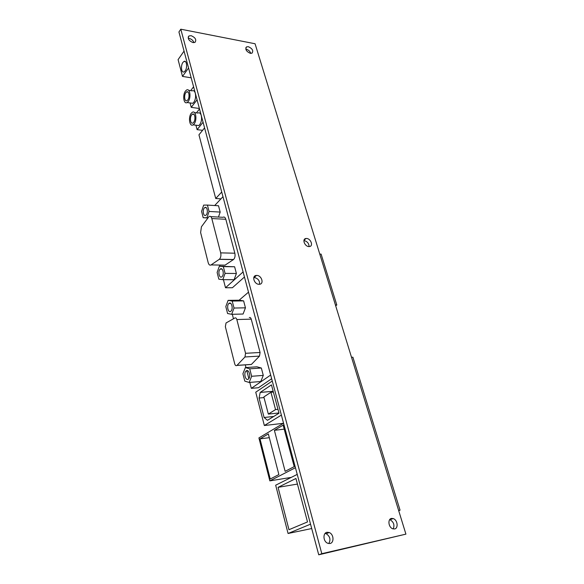 <?xml version="1.0" encoding="UTF-8"?>
<svg xmlns="http://www.w3.org/2000/svg" width="584" height="584" viewBox="0 0 584 584"><rect width="100%" height="100%" fill="white"/><g stroke="black" fill="none" stroke-linecap="round" stroke-linejoin="round"><path stroke-width="0.88" d="M182.493 76.416L178.083 59.634L184.048 51.115L188.566 68.007L182.493 76.416L191.187 77.803M185.165 70.912C187.581 67.751 186.792 59.86 183.96 61.444L182.909 62.422C180.507 65.612 181.31 73.445 184.15 71.854L185.165 70.912M215.722 198.502L221.73 192.026L204.575 127.881L198.947 134.816L215.722 198.502L220.942 198.852M180.799 29.2L178.93 31.967L318.733 554.8L405.916 534.134L255.069 43.756L180.799 29.2L321.806 553.69L318.733 554.8M321.806 553.69L405.916 534.134M259.121 284.298C254.091 284.481 251.368 275.531 256.478 275.436L256.697 275.429C261.749 275.276 264.413 284.269 259.245 284.291L259.121 284.298M306.498 238.462L306.023 238.484C301.731 238.841 304.687 246.609 308.965 246.579L309.374 246.565C313.703 246.244 310.79 238.462 306.498 238.462M330.04 543.514C334.252 542.733 333.931 534.272 329.215 532.52L326.967 532.279C322.791 532.98 322.974 541.397 327.682 543.251L330.04 543.514M391.441 518.417L393.193 518.556C397.668 519.95 398.536 528.25 394.638 528.958L392.798 528.812C388.316 527.33 387.572 519.052 391.441 518.417M192.99 42.574C188.756 40.763 187.413 38.551 188.975 35.945L191.099 35.675C195.348 37.507 196.669 39.727 195.063 42.318L192.99 42.574M248.317 46.691L246.587 46.866C245.01 49.333 246.258 51.487 250.332 53.326L252.018 53.159C253.624 50.706 252.39 48.545 248.317 46.691M259.559 284.269C259.792 280.641 258.033 278.4 254.281 277.539L253.777 277.575M303.914 240.572L304.052 240.572C307.293 241.382 308.965 243.382 309.06 246.579M325.076 533.418L326.171 533.703C330.048 536.346 330.924 539.631 328.792 543.565M393.193 528.929C394.791 525.082 393.74 522.023 390.039 519.738L389.659 519.629M193.932 42.647C193.165 40.5 191.588 39.084 189.201 38.405L188.231 38.332M245.813 49.202L246.302 49.26C248.543 49.925 250.04 51.297 250.792 53.385M228.11 300.366L239.469 300.22L243.623 300.891L245.448 307.826L243.083 314.031L231.68 314.301L234.023 308.045L232.213 301.052L228.11 300.366L225.818 306.585L227.585 313.528L231.68 314.301M228.899 303.446L228.906 303.439C231.498 301.016 233.578 309.038 230.899 311.177L230.884 311.192C228.271 313.586 226.234 305.563 228.899 303.446M234.023 308.045L245.448 307.826M232.213 301.052L243.623 300.891M239.097 300.227L248.507 292.168L270.662 375.045L251.332 388.345L249.806 382.403M271.655 378.731L258.42 387.747L251.332 388.345M248.835 378.607L246.776 370.614M245.995 367.555L245.302 364.869M233.469 318.776L232.315 314.287M249.996 364.511L251.361 364.474L259.493 356.116L260.077 352.481L251.237 319.141C250.792 317.762 250.142 317.236 249.295 317.565M234.921 317.959C235.761 317.623 236.396 318.156 236.834 319.55L245.55 353.298L244.973 356.97L236.943 365.416C236.009 366.051 235.272 365.54 234.724 363.868L225.358 326.682L226.037 322.967L234.921 317.959M249.164 382.454L260.771 381.527L263.289 375.402L261.333 368.015L256.916 366.81L245.353 367.591L249.726 368.811L251.653 376.279L249.164 382.454L244.798 381.133L242.915 373.738L245.353 367.591M246.192 370.877L245.981 371.059C243.382 373.388 245.703 381.169 248.309 379.133L248.55 378.928C251.156 376.549 248.769 368.789 246.192 370.877M249.726 368.811L261.333 368.015M251.653 376.279L263.289 375.402M258.909 437.905L283.547 423.225L295.446 467.711L269.837 480.873L258.909 437.905M291.248 477.391L269.837 480.873M283.138 425.145L274.385 430.335L285.138 471.324L294.212 466.638L283.138 425.145M268.341 433.919L278.875 474.558L270.239 479.019L260.004 438.861L268.341 433.919M284.204 429.145L274.385 430.335M269.319 437.686L260.004 438.861M275.677 485.209L297.234 474.391L310.542 524.176L288.065 533.484L275.677 485.209M311.71 528.542L288.065 533.484M295.942 478.478L278.072 487.341L288.971 529.703L307.512 521.928L295.942 478.478M297.431 484.078L278.072 487.341M272.268 381.024L255.741 392.207L264.348 425.517L281.378 415.107L272.268 381.024M283.423 423.305L264.348 425.517M260.201 392.433L271.465 384.878L279.013 413.202L267.465 420.319L264.107 417.509L259.062 398.032L260.201 392.433L273.166 391.28M264.019 397.573L259.062 398.032M264.107 417.509L273.743 416.45M273.37 392.039L270.947 392.258L275.546 409.588L268.341 414.092L263.851 396.93L270.947 392.258M277.984 409.333L275.546 409.588M278.948 412.961L268.341 414.092M211.817 218.555L220.694 252.865C221.212 255.646 220.781 257.77 219.394 259.238L211.065 264.924C209.809 265.574 208.853 264.837 208.203 262.712L200.619 232.542L201.429 226.782L208.984 216.554C210.225 215.846 211.167 216.511 211.817 218.555L225.826 219.277C225.176 217.255 224.219 216.598 222.957 217.299L210.802 216.649M211.065 264.924L225.088 265.136L233.527 259.515C234.936 258.07 235.374 255.967 234.848 253.215L225.826 219.277M219.343 266.195L234.615 266.771L236.389 273.48L234.096 279.714L222.803 279.67L225.066 273.385L223.322 266.618L219.343 266.195L217.124 272.451L218.832 279.159L222.803 279.67M222.029 276.663L221.927 276.75C219.38 278.977 217.598 271.341 220.11 269.173L220.234 269.071C222.774 266.851 224.548 274.524 222.029 276.663M225.066 273.385L236.389 273.48M223.322 266.618L234.615 266.771M218.467 217.058L220.183 212.08L218.518 205.765L207.415 205.079L209.065 211.444L206.926 217.781L203.188 217.715L201.575 211.401L203.67 205.101L207.415 205.079M206.196 214.948C208.43 212.751 207.123 205.765 204.714 207.619L204.393 207.904C202.173 210.123 203.487 217.073 205.904 215.211L206.196 214.948M209.065 211.444L220.183 212.08M206.926 217.781L207.919 217.832M203.188 217.715L207.831 217.956M196.428 112.851L199.502 108.923L203.064 122.246L197.107 129.663L202.597 130.32M197.107 129.663L195.932 125.202M196.531 125.275L198.764 125.553L199.728 124.677C201.444 122.093 201.962 119.056 201.276 115.559C200.531 113.187 199.414 112.354 197.91 113.048L194.487 112.595M194.092 123.983C197.29 120.209 195.954 109.989 192.289 112.303L191.275 113.23C188.114 117.055 189.464 127.181 193.136 124.852L194.092 123.983M193.669 122.363L192.997 122.976C190.421 124.604 189.479 117.508 191.698 114.836L192.399 114.187C194.968 112.573 195.903 119.72 193.669 122.363M190.691 90.63L193.574 86.782L197.063 99.791L191.238 107.361L199.385 108.478M191.238 107.361L190.077 102.937M190.632 103.018L192.727 103.31L193.8 102.339C195.479 99.711 195.983 96.688 195.311 93.265C194.625 91.031 193.567 90.221 192.151 90.849L188.632 90.323M188.209 101.543C191.26 97.769 190.107 87.885 186.573 90.016L185.457 91.053C182.427 94.878 183.602 104.675 187.15 102.528L188.209 101.543M187.792 99.966L187.048 100.652C184.566 102.156 183.748 95.294 185.865 92.615L186.639 91.9C189.114 90.403 189.931 97.316 187.792 99.966M398.638 510.474L400.055 510.182L352.889 357.196L351.517 357.284M400.055 510.182L398.704 510.693M335.435 305.009L336.8 304.987L321.12 254.12L319.769 254.091M336.8 304.987L335.676 305.797M214.686 205.531L222.971 196.684L243.09 271.925L225.504 287.751L223.424 279.678M244.455 277.02L232.403 287.737L225.504 287.751M219.964 266.202L219.672 265.056M236.834 319.55L251.237 319.141M260.077 352.481L245.55 353.298M259.493 356.116L244.973 356.97M251.412 364.423L236.994 365.358M219.27 259.325L233.403 259.603M220.694 252.865L234.848 253.215M183.96 61.444L185.544 61.714M256.478 275.436L254.062 277.546M393.193 518.556L390.039 519.738M188.975 35.945L188.179 37.091M306.023 238.484L303.987 240.243M329.215 532.52L326.171 533.703M246.587 46.866L245.776 47.903M228.906 303.439L230.768 303.41M236.943 365.416L251.361 364.474M245.981 371.059L247.988 370.92M233.527 259.515L219.394 259.238M221.993 269.085L220.234 269.071M204.714 207.619L206.291 207.714M193.136 124.852L198.764 125.553M192.399 114.187L193.939 114.391M187.15 102.528L192.727 103.31M186.639 91.9L188.084 92.111"/></g></svg>
